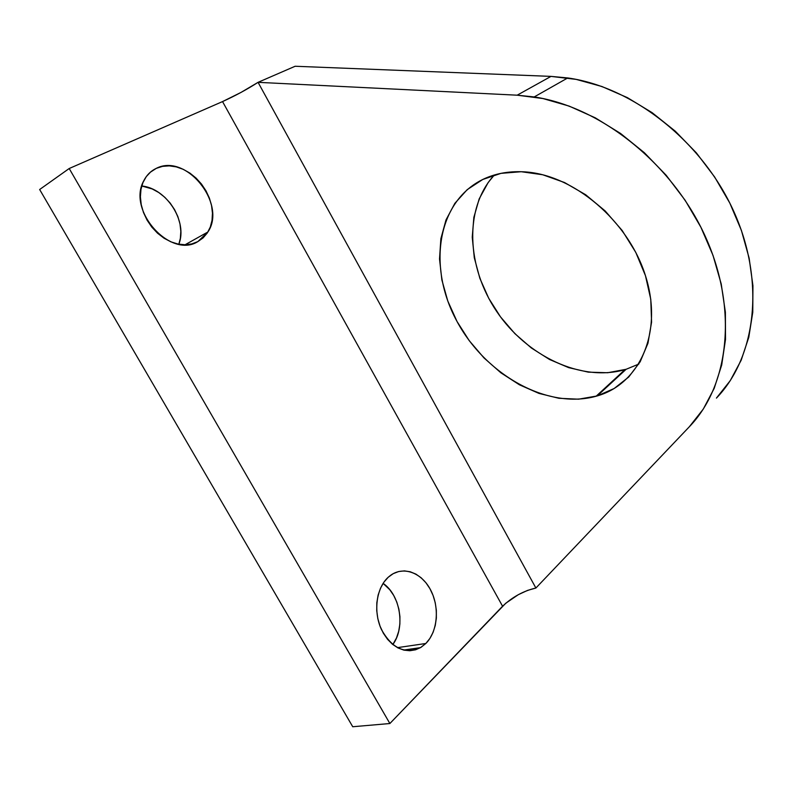 <?xml version="1.0" encoding="UTF-8"?>
<svg xmlns="http://www.w3.org/2000/svg" width="793" height="793" viewBox="0 0 793 793"><rect width="100%" height="100%" fill="white"/><g stroke="black" fill="none" stroke-linecap="round" stroke-linejoin="round"><path stroke-width="1.19" d="M388.243 577.225L390.701 575.242C403.825 565.796 422.045 572.962 430.807 590.329C439.728 607.567 437.637 631.734 425.831 643.49L397.442 647.643L425.831 643.49L429.905 638.424L433.087 632.328L435.258 625.449L436.358 618.044L436.348 610.392L435.238 602.759L433.067 595.434L429.925 588.674L425.92 582.726L421.182 577.81L415.899 574.112L410.249 571.773L404.44 570.891L398.691 571.525L393.219 573.656L388.243 577.225L383.951 582.121L380.531 588.148L378.122 595.097L376.834 602.68L376.734 610.61L377.815 618.56L380.055 626.202L383.356 633.23L387.579 639.356L392.555 644.342L398.076 647.97L403.915 650.131L409.832 650.736L415.611 649.784L421.014 647.336L425.831 643.49L420.498 647.643C405.025 654.483 392 648.426 381.413 629.473C373.097 611.581 376.378 587.841 388.243 577.225M392.822 644.56C405.629 627.412 400.336 594.958 383.108 583.38L389.779 589.714L393.724 595.484L396.787 602.056L398.889 609.183L399.92 616.597L399.87 624.051L398.71 631.268L396.49 637.968L392.822 644.56M156.29 168.354C186.226 152.722 227.046 204.088 207.915 231.972L197.844 241.607L203.058 237.93L207.251 233.033L210.274 227.105L212.028 220.395L212.465 213.139L211.562 205.605L209.372 198.072L205.972 190.796L201.481 184.055L196.059 178.078L189.894 173.102L183.213 169.315L176.244 166.867L169.266 165.866L162.525 166.361L156.29 168.354L150.809 171.794L146.318 176.561L142.988 182.479L140.985 189.319L140.391 196.813L141.233 204.663L143.493 212.544L147.072 220.127L151.82 227.115L157.559 233.221L164.022 238.197L170.961 241.855L178.088 244.066L185.126 244.759L191.797 243.927L197.844 241.607C170.654 258.964 126.771 210.631 143.801 180.715C146.675 175.045 150.839 170.931 156.29 168.354L150.204 172.309L156.29 168.354M178.841 244.214C187.882 221.812 166.808 188.347 141.759 185.988L152.197 188.932L158.788 192.55L164.845 197.328L170.178 203.087L174.569 209.61L177.89 216.658L180.001 223.983L180.834 231.318L180.348 238.396L178.841 244.214M626.123 369.28L607.676 372.74L588.297 372.145L568.69 367.645L549.509 359.477L531.389 347.998L514.875 333.635L500.502 316.863L488.696 298.227L479.854 278.313L474.293 257.745L472.241 237.196L473.857 217.351L479.18 198.904L488.141 182.578L494.307 175.015C463.846 208.123 466.532 267.053 496.705 311.5C526.701 356.077 581.279 382.276 625.003 369.617L626.123 369.28L597.218 395.925L596.088 396.252C547.15 409.852 485.167 374.474 456.689 320.848C427.665 267.489 436.725 202.046 482.759 179.466L467.206 189.646L454.845 203.355L446.003 219.939L440.868 238.723L439.52 258.974L441.879 279.988L447.797 301.043L457.016 321.472L469.218 340.643L483.998 357.94L500.898 372.819L519.405 384.783L538.943 393.397L558.877 398.284L578.543 399.186L597.218 395.925L614.188 388.491L628.74 376.992L640.189 361.747L647.96 343.24L651.578 322.136L650.775 299.298L645.462 275.696L635.788 252.402L622.168 230.485L605.188 210.968L585.67 194.741L564.517 182.519L542.719 174.757L521.239 171.714L500.988 173.36L482.759 179.466C494.763 173.667 508.204 171.11 523.083 171.794C572.774 173.756 628.77 220.702 645.789 276.737C663.206 332.743 639.495 383.931 597.218 395.925L626.123 369.28L638.821 364.056M689.375 426.723L535.89 588.029C523.499 590.904 512.397 596.98 502.574 606.239L389.869 723.523L352.736 726.745L389.869 723.523L69.199 168.512L222.536 101.583L502.574 606.239L222.536 101.583C235.243 95.814 247.089 89.401 258.062 82.333L535.89 588.029L527.484 590.428L518.255 594.71L505.756 603.245L389.869 723.523L69.199 168.512L222.536 101.583L240.953 92.454L258.062 82.333L295.135 66.255L550.996 76.386L517.175 95.19L542.878 98.53L569.116 106.093L595.236 117.8L620.572 133.472L644.422 152.771L666.15 175.233L685.142 200.282L700.893 227.244L713.016 255.396L721.224 283.973L725.387 312.234L725.506 339.463L721.699 365.038L714.186 388.392L703.292 409.069L689.375 426.723L535.89 588.029L258.062 82.333L517.175 95.19L534.214 96.944C600.836 106.916 672.514 163.893 705.354 236.522C738.333 309.181 728.886 385.864 689.375 426.723L689.94 426.138M550.996 76.386L576.224 79.399L601.917 86.506L627.432 97.658L652.104 112.656L675.279 131.192L696.323 152.831L714.662 177.017L729.818 203.097L741.396 230.386L749.137 258.151L752.934 285.668L752.775 312.254L748.79 337.293L741.177 360.22L730.274 380.61L716.426 398.106C755.67 357.474 765.632 282.486 734.08 212.088C702.667 141.729 633.111 87.042 567.729 77.942L550.996 76.386L295.135 66.255L258.062 82.333L517.175 95.19L550.996 76.386M352.736 726.745L39.65 189.517L352.736 726.745M69.199 168.512L39.65 189.517L69.199 168.512M207.915 231.972L185.076 244.759M625.003 369.617L596.088 396.252M567.729 77.942L534.214 96.944M420.498 647.643L403.627 650.062"/></g></svg>
